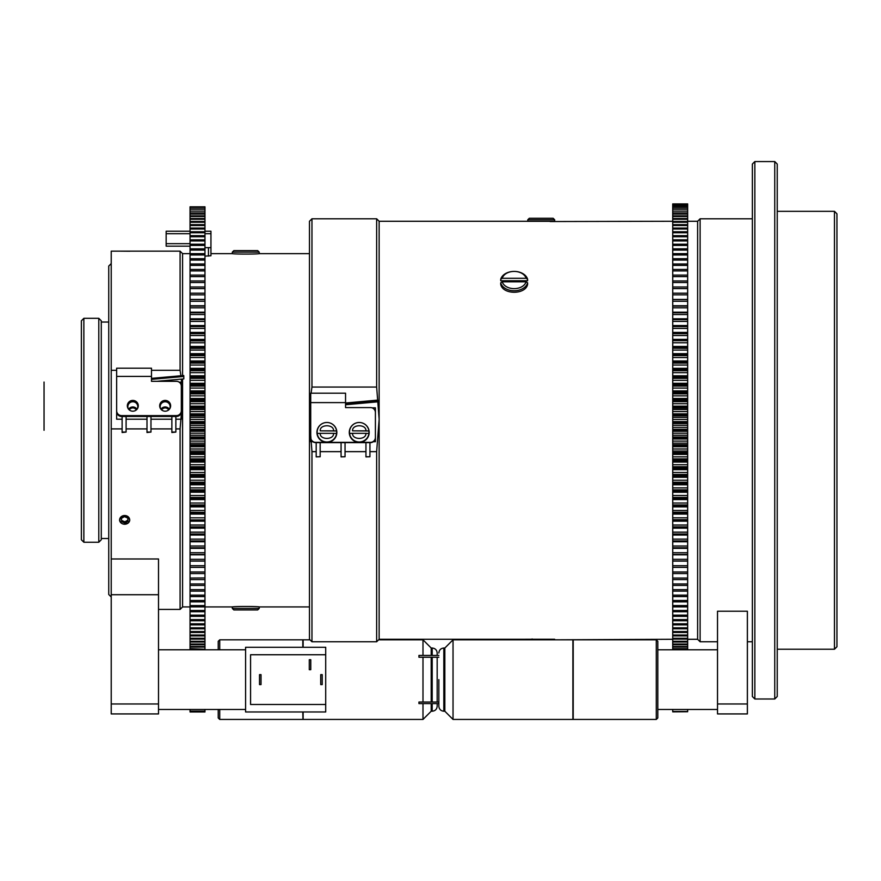 <?xml version="1.0" encoding="UTF-8"?>
<svg xmlns="http://www.w3.org/2000/svg" width="881" height="881" viewBox="0 0 881 881"><rect width="100%" height="100%" fill="white"/><g stroke="black" fill="none" stroke-linecap="round" stroke-linejoin="round"><path stroke-width="1.32" d="M687.665 258.728L672.732 258.728L672.732 260.071L687.665 260.071L687.665 253.673L672.732 253.673L672.732 254.961L687.665 254.961M687.665 260.071L687.665 263.992L672.732 263.992L672.732 260.071M672.732 258.728L672.732 254.961M672.732 263.992L672.732 265.39L687.665 265.39L687.665 263.992M672.732 270.445L672.732 265.39M687.665 265.39L687.665 270.445M672.732 253.673L672.732 250.072L687.665 250.072L687.665 253.673M687.665 250.072L687.665 248.838L672.732 248.838L672.732 250.072M687.665 269.454L672.732 269.454L672.732 270.908L687.665 270.908L687.665 269.454M672.732 275.885L672.732 270.908M687.665 270.908L687.665 275.885M672.732 248.838L672.732 245.403L687.665 245.403L687.665 248.838M687.665 245.403L687.665 244.224L672.732 244.224L672.732 245.403M687.665 275.114L672.732 275.114L672.732 276.612L687.665 276.612L687.665 275.114M672.732 281.513L672.732 276.612M687.665 276.612L687.665 281.513M672.732 244.224L672.732 240.954L687.665 240.954L687.665 244.224M687.665 240.954L687.665 239.83L672.732 239.83L672.732 240.954M687.665 280.962L672.732 280.962L672.732 282.515L687.665 282.515L687.665 280.962M672.732 287.316L672.732 282.515M687.665 282.515L687.665 287.316M672.732 239.83L672.732 236.736L687.665 236.736L687.665 239.83M687.665 236.736L687.665 235.679L672.732 235.679L672.732 236.736M687.665 286.997L672.732 286.997L672.732 288.583L687.665 288.583L687.665 286.997M672.732 293.296L672.732 288.583M687.665 288.583L687.665 293.296M672.732 235.679L672.732 232.749L687.665 232.749L687.665 235.679M687.665 232.749L687.665 231.758L672.732 231.758L672.732 232.749M687.665 294.838L687.665 299.573L672.732 299.573L672.732 294.838L687.665 294.838L687.665 293.208L672.732 293.208L672.732 294.926M672.732 231.758L672.732 229.005L687.665 229.005L687.665 231.758M687.665 229.005L687.665 228.08L672.732 228.08L672.732 229.005M672.732 299.573L672.732 301.247L687.665 301.247L687.665 299.573M687.665 301.247L687.665 306.103L672.732 306.103L672.732 301.247M672.732 228.08L672.732 225.514L687.665 225.514L687.665 228.08M687.665 225.514L687.665 224.644L672.732 224.644L672.732 225.514M672.732 306.103L672.732 307.821L687.665 307.821L687.665 306.103M687.665 307.821L687.665 312.788L672.732 312.788L672.732 307.821M672.732 224.644L672.732 222.265L687.665 222.265L687.665 224.644M687.665 222.265L687.665 221.461L672.732 221.461L672.732 222.265M672.732 312.788L672.732 314.539L687.665 314.539L687.665 312.788M687.665 314.539L687.665 319.616L672.732 319.616L672.732 314.539M672.732 221.461L672.732 219.27L687.665 219.27L687.665 221.461M687.665 219.27L687.665 218.532L672.732 218.532L672.732 219.27M672.732 319.616L672.732 321.411L687.665 321.411L687.665 319.616M687.665 321.411L687.665 326.576L672.732 326.576L672.732 321.411M672.732 218.532L672.732 216.528L687.665 216.528L687.665 218.532L687.665 216.869M687.665 216.649L687.665 215.867L672.732 215.867L672.732 216.528M672.732 326.576L672.732 328.404L687.665 328.404L687.665 326.576M687.665 328.404L687.665 333.492L672.732 333.492L672.732 328.404M190.043 711.826L190.043 711.088L204.965 711.088L204.965 711.969L190.043 711.958L204.965 711.969M672.732 215.867L672.732 214.061L687.665 214.061L687.665 215.867M672.732 333.492L672.732 335.518L687.665 335.518L687.665 333.492M687.665 214.061L687.665 213.455L672.732 213.455L672.732 214.061M687.665 333.668L672.732 333.668M687.665 335.518L687.665 340.473L672.732 340.473L672.732 335.518M672.732 213.455L672.732 211.847L687.665 211.847L687.665 213.455M672.732 340.473L687.665 340.473M687.665 211.847L672.732 211.847M687.665 340.661L672.732 340.661M672.732 340.87L672.732 342.753L687.665 342.753L687.665 340.87M687.665 342.753L687.665 347.555L672.732 347.555L672.732 342.753M672.732 211.319L672.732 209.898L687.665 209.898L687.665 211.319M672.732 347.555L687.665 347.555M687.665 209.898L672.732 209.898M687.665 347.753L672.732 347.753M687.665 348.336L672.732 348.182L672.732 350.098L687.665 350.098L687.665 348.336M687.665 350.098L687.665 354.746L672.732 354.746L672.732 350.098M672.732 209.436L672.732 208.224L687.665 208.224L687.665 209.436M672.732 354.746L687.665 354.746M687.665 208.224L672.732 208.224M687.665 354.944L687.665 355.594L672.732 355.594L672.732 354.944M687.665 355.528L672.732 355.528L672.732 357.532L687.665 357.532L687.665 355.594M687.665 357.532L687.665 362.025L672.732 362.025L672.732 357.532M672.732 207.828L672.732 206.815L687.665 206.815L687.665 207.828M672.732 362.025L687.665 362.025M687.665 206.815L672.732 206.815M687.665 362.223L687.665 363.104L672.732 363.104L672.732 362.223M672.732 363.104L672.732 365.064L687.665 365.064L687.665 363.104M687.665 365.064L687.665 369.381L672.732 369.381L672.732 365.064M672.732 206.495L672.732 205.68L687.665 205.68L687.665 206.495M672.732 369.381L687.665 369.381M687.665 205.68L672.732 205.68M687.665 369.58L687.665 370.692L672.732 370.692L672.732 369.58M672.732 370.692L672.732 372.663L687.665 372.663L687.665 370.692M687.665 372.663L687.665 376.815L672.732 376.815L672.732 372.663M672.732 205.427L672.732 204.81L687.665 204.81L687.665 205.427M672.732 376.815L687.665 376.815M687.665 204.81L672.732 204.81M687.665 377.024L687.665 378.345L672.732 378.345L672.732 377.024M672.732 378.345L672.732 380.35L687.665 380.35L687.665 378.345M687.665 380.35L687.665 384.314L672.732 384.314L672.732 380.35M672.732 204.634L687.665 204.634M672.732 384.314L687.665 384.314M687.665 204.227L672.732 204.227M687.665 384.523L687.665 386.076L672.732 386.076L672.732 384.523M672.732 386.076L672.732 388.08L687.665 388.08L687.665 386.076M687.665 388.08L687.665 391.88L672.732 391.88L672.732 388.08M672.732 204.117L687.665 204.117M672.732 391.88L687.665 391.88M687.665 203.918L672.732 203.918M687.665 392.078L687.665 393.851L672.732 393.851L672.732 392.078M672.732 393.851L672.732 395.866L687.665 395.866L687.665 393.851M687.665 395.866L687.665 399.478L672.732 399.478L672.732 395.866M672.732 399.478L687.665 399.478M687.665 399.688L687.665 401.67L672.732 401.67L672.732 399.688M672.732 401.67L672.732 403.707L687.665 403.707L687.665 401.67M687.665 403.707L687.665 407.121L672.732 407.121L672.732 403.707M672.732 407.121L687.665 407.121M687.665 407.33L687.665 409.533L672.732 409.533L672.732 407.33M672.732 409.533L672.732 411.57L687.665 411.57L687.665 409.533M687.665 411.57L687.665 414.786L672.732 414.786L672.732 411.57M204.965 711.088L190.043 711.088M672.732 414.786L687.665 414.786M204.965 709.48L204.965 710.626M190.043 710.626L190.043 709.48M687.665 414.995L687.665 417.407L672.732 417.407L672.732 414.995M672.732 417.407L672.732 419.455L687.665 419.455L687.665 417.407M687.665 419.455L687.665 422.473L672.732 422.473L672.732 419.455M672.732 422.473L687.665 422.473M687.665 422.693L687.665 425.303L672.732 425.303L672.732 422.693M672.732 425.303L672.732 427.351L687.665 427.351L687.665 425.303M687.665 427.351L687.665 430.17L672.732 430.17L672.732 427.351M672.732 430.17L687.665 430.17M687.665 430.391L687.665 433.21L672.732 433.21L672.732 430.391M672.732 433.21L672.732 435.258L687.665 435.258L687.665 433.21M687.665 435.258L687.665 437.868L672.732 437.868L672.732 435.258M672.732 437.868L687.665 437.868M687.665 438.088L687.665 441.106L672.732 441.106L672.732 438.088M672.732 441.106L672.732 443.154L687.665 443.154L687.665 441.106M687.665 443.154L687.665 445.566L672.732 445.566L672.732 443.154M672.732 445.566L687.665 445.566M687.665 445.775L687.665 448.991L672.732 448.991L672.732 445.775M672.732 448.991L672.732 451.028L687.665 451.028L687.665 448.991M687.665 451.028L687.665 453.23L672.732 453.23L672.732 451.028M672.732 453.23L687.665 453.23M687.665 453.44L687.665 456.854L672.732 456.854L672.732 453.44M672.732 456.854L672.732 458.891L687.665 458.891L687.665 456.854M687.665 458.891L687.665 460.873L672.732 460.873L672.732 458.891M672.732 460.873L687.665 460.873M687.665 461.082L687.665 464.694L672.732 464.694L672.732 461.082M672.732 464.694L672.732 466.71L687.665 466.71L687.665 464.694M687.665 466.71L687.665 468.483L672.732 468.483L672.732 466.71M672.732 468.483L687.665 468.483M687.665 468.681L687.665 472.48L672.732 472.48L672.732 468.681M672.732 472.48L672.732 474.485L687.665 474.485L687.665 472.48M687.665 474.485L687.665 476.037L672.732 476.037L672.732 474.485M672.732 476.037L687.665 476.037M687.665 476.247L687.665 480.211L672.732 480.211L672.732 476.247M672.732 480.211L672.732 482.215L687.665 482.215L687.665 480.211M687.665 482.215L687.665 483.537L672.732 483.537L672.732 482.215M672.732 483.537L687.665 483.537M687.665 483.746L687.665 487.898L672.732 487.898L672.732 483.746M672.732 487.898L672.732 489.869L687.665 489.869L687.665 487.898M687.665 489.869L687.665 490.981L672.732 490.981L672.732 489.869M672.732 490.981L687.665 490.981M190.043 649.771L204.965 649.771M204.965 649.242L190.043 648.625M687.665 491.18L687.665 495.496L672.732 495.496L672.732 491.18M672.732 495.496L672.732 497.457L687.665 497.457L687.665 495.496M687.665 497.457L687.665 498.338L672.732 498.338L672.732 497.457M672.732 498.338L687.665 498.338M687.665 498.536L687.665 503.029L672.732 503.029L672.732 498.536M672.732 503.029L672.732 504.967L687.665 504.967L687.665 503.029M687.665 505.033L687.665 505.617L672.732 505.617L672.732 505.033L687.665 505.033M672.732 505.617L687.665 505.617M687.665 505.815L687.665 510.462L672.732 510.462L672.732 505.815M672.732 510.462L672.732 512.379L687.665 512.379L687.665 510.462M190.043 647.106L204.965 647.106L204.965 646.5L190.043 646.5L190.043 649.242M672.732 512.224L687.665 512.224L687.665 512.808L672.732 512.808L672.732 512.224M204.965 647.106L204.965 648.713M672.732 512.808L687.665 512.808M687.665 513.006L687.665 517.808L672.732 517.808L672.732 513.006M672.732 517.808L672.732 519.691L687.665 519.691L687.665 517.808M190.043 646.5L190.043 644.694L204.965 644.694L204.965 644.033L190.043 644.033L190.043 642.029L204.965 642.029L204.965 643.912M204.965 644.694L204.965 646.5M687.665 519.691L672.732 519.691M672.732 519.9L687.665 519.9M687.665 520.087L687.665 525.043L672.732 525.043L672.732 520.087M672.732 525.043L672.732 526.893L687.665 526.893L687.665 525.043M190.043 644.033L190.043 644.694M204.965 641.291L190.043 641.291L190.043 639.099L204.965 639.099L204.965 644.033M672.732 526.893L687.665 526.893M687.665 527.069L687.665 532.157L672.732 532.157L672.732 527.069M672.732 532.157L672.732 533.985L687.665 533.985L687.665 532.157M190.043 641.291L190.043 642.029M687.665 533.985L687.665 539.15L672.732 539.15L672.732 533.985M672.732 539.15L672.732 540.945L687.665 540.945L687.665 539.15M204.965 639.099L204.965 638.296L190.043 638.296L190.043 639.099M190.043 638.296L190.043 635.917L204.965 635.917L204.965 638.296M687.665 540.945L687.665 546.022L672.732 546.022L672.732 540.945M672.732 546.022L672.732 547.773L687.665 547.773L687.665 546.022M204.965 635.917L204.965 635.047L190.043 635.047L190.043 635.917M190.043 635.047L190.043 632.481L204.965 632.481L204.965 635.047M687.665 547.773L687.665 552.739L672.732 552.739L672.732 547.773M672.732 552.739L672.732 554.457L687.665 554.457L687.665 552.739M204.965 632.481L204.965 631.556L190.043 631.556L190.043 632.481M190.043 631.556L190.043 628.803L204.965 628.803L204.965 631.556M687.665 554.457L687.665 559.314L672.732 559.314L672.732 554.457M672.732 559.314L672.732 560.988L687.665 560.988L687.665 559.314M204.965 628.803L204.965 627.812L190.043 627.812L190.043 628.803M190.043 627.812L190.043 624.882L204.965 624.882L204.965 627.812M687.665 560.988L687.665 565.723L672.732 565.723L672.732 560.988M672.732 565.723L672.732 567.353L687.665 567.353L687.665 565.723M204.965 624.882L204.965 623.825L190.043 623.825L190.043 624.882M190.043 623.825L190.043 620.731L204.965 620.731L204.965 623.825M687.665 567.265L687.665 571.978L672.732 571.978L672.732 567.265M672.732 571.978L672.732 573.564L687.665 573.564L687.665 571.978M204.965 620.731L204.965 619.607L190.043 619.607L190.043 620.731M190.043 619.607L190.043 616.337L204.965 616.337L204.965 619.607M687.665 573.245L687.665 578.046L672.732 578.046L672.732 573.245M672.732 578.046L672.732 579.599L687.665 579.599L687.665 578.046M204.965 616.337L204.965 615.158L190.043 615.158L190.043 616.337M190.043 615.158L190.043 611.722L204.965 611.722L204.965 615.158M687.665 579.048L687.665 583.949L672.732 583.949L672.732 579.048M672.732 583.949L672.732 585.447L687.665 585.447L687.665 583.949M204.965 611.722L204.965 610.489L190.043 610.489L190.043 611.722M190.043 610.489L190.043 606.888L204.965 606.888L204.965 610.489M687.665 584.676L687.665 589.653L672.732 589.653L672.732 584.676M672.732 589.653L672.732 591.107L687.665 591.107L687.665 589.653M204.965 606.888L204.965 605.599L190.043 605.599L190.043 606.888M190.043 605.599L190.043 601.833L204.965 601.833L204.965 605.599M687.665 590.116L687.665 595.171L672.732 595.171L672.732 590.116M672.732 595.171L672.732 596.569L687.665 596.569L687.665 595.171M204.965 601.833L204.965 600.49L190.043 600.49L190.043 601.833M190.043 600.49L190.043 596.569L204.965 596.569L204.965 600.49M687.665 596.569L687.665 600.49L672.732 600.49L672.732 596.569M672.732 600.39L672.732 601.833L687.665 601.833L687.665 600.39M204.965 596.569L204.965 595.171L190.043 595.171L190.043 596.569M204.965 590.116L204.965 595.171M190.043 595.171L190.043 590.116M687.665 601.833L687.665 605.599L672.732 605.599L672.732 601.833M190.043 591.107L204.965 591.107L204.965 589.653L190.043 589.653L190.043 591.107M672.732 605.599L672.732 606.888L687.665 606.888L687.665 605.599M204.965 584.676L204.965 589.653M190.043 589.653L190.043 584.676M687.665 606.888L687.665 610.489L672.732 610.489L672.732 606.888M190.043 585.447L204.965 585.447L204.965 583.949L190.043 583.949L190.043 585.447M672.732 610.379L672.732 611.722L687.665 611.722L687.665 610.269M204.965 579.048L204.965 583.949M190.043 583.949L190.043 579.048M204.965 577.947L190.043 578.046L190.043 579.599L204.965 579.599L204.965 573.245M687.665 611.722L687.665 615.158L672.732 615.158L672.732 611.722M672.732 615.158L672.732 616.337L687.665 616.337L687.665 615.158M190.043 578.046L190.043 573.245M687.665 616.337L687.665 619.607L672.732 619.607L672.732 616.337M190.043 573.564L204.965 573.564L204.965 571.978L190.043 571.978L190.043 573.564M672.732 619.607L672.732 620.731L687.665 620.731L687.665 619.607M204.965 567.265L204.965 571.978M190.043 571.978L190.043 567.265M687.665 620.731L687.665 623.825L672.732 623.825L672.732 620.731M190.043 567.353L204.965 567.353L204.965 565.723L190.043 565.723L190.043 567.353M672.732 623.825L672.732 624.882L687.665 624.882L687.665 623.825M190.043 565.723L190.043 560.988L204.965 560.988L204.965 565.723M687.665 624.882L687.665 627.812L672.732 627.812L672.732 624.882M672.732 627.812L672.732 628.803L687.665 628.803L687.665 627.812M204.965 560.988L204.965 559.314L190.043 559.314L190.043 560.988M190.043 559.314L190.043 554.457L204.965 554.457L204.965 559.314M687.665 628.803L687.665 631.556L672.732 631.556L672.732 628.803M672.732 631.556L672.732 632.481L687.665 632.481L687.665 631.556M204.965 554.457L204.965 552.739L190.043 552.739L190.043 554.457M190.043 552.739L190.043 547.773L204.965 547.773L204.965 552.739M687.665 632.481L687.665 635.047L672.732 635.047L672.732 632.481M672.732 635.047L672.732 635.917L687.665 635.917L687.665 635.047M204.965 547.773L204.965 546.022L190.043 546.022L190.043 547.773M190.043 546.022L190.043 540.945L204.965 540.945L204.965 546.022M687.665 635.917L687.665 638.296L672.732 638.296L672.732 635.917M672.732 638.296L672.732 639.099L687.665 639.099L687.665 638.296M204.965 540.945L204.965 539.15L190.043 539.15L190.043 540.945M190.043 539.15L190.043 533.985L204.965 533.985L204.965 539.15M687.665 639.099L687.665 641.291L672.732 641.291L672.732 639.099M672.732 641.291L672.732 642.029L687.665 642.029L687.665 641.291M204.965 533.985L204.965 532.157L190.043 532.157L190.043 533.985M190.043 532.157L190.043 527.069L204.965 527.069L204.965 532.157M204.965 527.069L204.965 525.043L190.043 525.043L190.043 527.069M687.665 642.029L687.665 644.033L672.732 644.033L672.732 642.029M190.043 526.893L204.965 526.893M672.732 643.692L672.732 644.694L687.665 644.694L687.665 643.912M190.043 525.043L190.043 520.087L204.965 520.087L204.965 525.043M204.965 520.087L190.043 520.087M190.043 519.9L204.965 519.9M687.665 644.694L687.665 646.5L672.732 646.5L672.732 644.694M672.732 646.5L672.732 647.106L687.665 647.106L687.665 646.5M204.965 519.691L204.965 517.808L190.043 517.808L190.043 519.691M190.043 517.808L190.043 513.006L204.965 513.006L204.965 517.808M204.965 513.006L190.043 513.006M190.043 512.808L204.965 512.808M687.665 647.106L687.665 648.713L672.732 648.713L672.732 647.106M190.043 512.224L204.965 512.379L204.965 510.462L190.043 510.462L190.043 512.224M687.665 649.771L687.665 648.713M672.732 648.713L672.732 649.771M190.043 510.462L190.043 505.815L204.965 505.815L204.965 510.462M204.965 505.815L190.043 505.815M190.043 505.617L190.043 505.033L204.965 505.033L204.965 505.617M190.043 505L204.965 504.967L204.965 503.029L190.043 503.029L190.043 504.967M190.043 503.029L190.043 498.536L204.965 498.536L204.965 503.029M204.965 498.536L190.043 498.536M190.043 498.338L190.043 497.457L204.965 497.457L204.965 498.338M687.665 649.198L672.732 649.198M204.965 497.457L204.965 495.496L190.043 495.496L190.043 497.457M190.043 495.496L190.043 491.18L204.965 491.18L204.965 495.496M204.965 491.18L190.043 491.18M190.043 490.981L190.043 489.869L204.965 489.869L204.965 490.981M204.965 489.869L204.965 487.898L190.043 487.898L190.043 489.869M190.043 487.898L190.043 483.746L204.965 483.746L204.965 487.898M204.965 483.746L190.043 483.746M190.043 483.537L190.043 482.215L204.965 482.215L204.965 483.537M204.965 482.215L204.965 480.211L190.043 480.211L190.043 482.215M190.043 480.211L190.043 476.247L204.965 476.247L204.965 480.211M204.965 476.247L190.043 476.247M190.043 476.037L190.043 474.485L204.965 474.485L204.965 476.037M204.965 474.485L204.965 472.48L190.043 472.48L190.043 474.485M190.043 472.48L190.043 468.681L204.965 468.681L204.965 472.48M204.965 468.681L190.043 468.681M190.043 468.483L190.043 466.71L204.965 466.71L204.965 468.483M204.965 466.71L204.965 464.694L190.043 464.694L190.043 466.71M190.043 464.694L190.043 461.082L204.965 461.082L204.965 464.694M204.965 461.082L190.043 461.082M190.043 460.873L190.043 458.891L204.965 458.891L204.965 460.873M204.965 458.891L204.965 456.854L190.043 456.854L190.043 458.891M190.043 456.854L190.043 453.44L204.965 453.44L204.965 456.854M204.965 453.44L190.043 453.44M190.043 453.23L190.043 451.028L204.965 451.028L204.965 453.23M204.965 451.028L204.965 448.991L190.043 448.991L190.043 451.028M190.043 448.991L190.043 445.775L204.965 445.775L204.965 448.991M204.965 445.775L190.043 445.775M190.043 445.566L190.043 443.154L204.965 443.154L204.965 445.566M204.965 443.154L204.965 441.106L190.043 441.106L190.043 443.154M190.043 441.106L190.043 438.088L204.965 438.088L204.965 441.106M204.965 438.088L190.043 438.088M190.043 437.868L190.043 435.258L204.965 435.258L204.965 437.868M204.965 435.258L204.965 433.21L190.043 433.21L190.043 435.258M190.043 433.21L190.043 430.391L204.965 430.391L204.965 433.21M204.965 430.391L190.043 430.391M190.043 430.17L190.043 427.351L204.965 427.351L204.965 430.17M204.965 427.351L204.965 425.303L190.043 425.303L190.043 427.351M190.043 425.303L190.043 422.693L204.965 422.693L204.965 425.303M672.732 709.48L687.665 709.48M204.965 422.693L190.043 422.693M190.043 422.473L190.043 419.455L204.965 419.455L204.965 422.473M204.965 419.455L204.965 417.407L190.043 417.407L190.043 419.455M190.043 417.407L190.043 414.995L204.965 414.995L204.965 417.407M687.665 709.601L687.665 711.463L672.732 711.463L672.732 709.601M672.732 711.463L687.665 711.463M204.965 414.995L190.043 414.995M190.043 414.786L190.043 411.57L204.965 411.57L204.965 414.786M204.965 411.57L204.965 409.533L190.043 409.533L190.043 411.57M190.043 409.533L190.043 407.33L204.965 407.33L204.965 409.533M687.665 711.727L672.732 711.848M204.965 407.33L190.043 407.33M190.043 407.121L190.043 403.707L204.965 403.707L204.965 407.121M204.965 403.707L204.965 401.67L190.043 401.67L190.043 403.707M190.043 401.67L190.043 399.688L204.965 399.688L204.965 401.67M204.965 399.688L190.043 399.688M190.043 399.478L190.043 395.866L204.965 395.866L204.965 399.478M204.965 395.866L204.965 393.851L190.043 393.851L190.043 395.866M190.043 393.851L190.043 392.078L204.965 392.078L204.965 393.851M204.965 392.078L190.043 392.078M190.043 391.88L190.043 388.08L204.965 388.08L204.965 391.88M204.965 388.08L204.965 386.076L190.043 386.076L190.043 388.08M190.043 386.076L190.043 384.523L204.965 384.523L204.965 386.076M204.965 384.523L190.043 384.523M190.043 384.314L190.043 380.35L204.965 380.35L204.965 384.314M204.965 380.35L204.965 378.345L190.043 378.345L190.043 380.35M190.043 378.345L190.043 377.024L204.965 377.024L204.965 378.345M204.965 377.024L190.043 377.024M190.043 376.815L190.043 372.663L204.965 372.663L204.965 376.815M204.965 372.663L204.965 370.692L190.043 370.692L190.043 372.663M190.043 370.692L190.043 369.58L204.965 369.58L204.965 370.692M204.965 369.58L190.043 369.58M190.043 369.381L190.043 365.064L204.965 365.064L204.965 369.381M204.965 365.064L204.965 363.104L190.043 363.104L190.043 365.064M190.043 363.104L190.043 362.223L204.965 362.223L204.965 363.104M204.965 362.223L190.043 362.223M190.043 362.025L190.043 357.532L204.965 357.532L204.965 362.025M204.965 357.532L204.965 355.594L190.043 355.594L190.043 357.532M190.043 355.594L190.043 354.944L204.965 354.944L204.965 355.594M204.965 354.944L190.043 354.944M190.043 354.746L190.043 350.098L204.965 350.098L204.965 354.746M204.965 350.098L204.965 348.182L190.043 348.182L190.043 350.098M204.965 348.336L190.043 348.336L190.043 347.753L204.965 347.753L204.965 348.336M204.965 347.753L190.043 347.753M190.043 347.555L190.043 342.753L204.965 342.753L204.965 347.555M204.965 342.753L204.965 340.87L190.043 340.87L190.043 342.753M190.043 340.87L204.965 340.87M204.965 340.661L190.043 340.661M190.043 340.473L190.043 335.518L204.965 335.518L204.965 340.473M204.965 335.518L204.965 333.668L190.043 333.668L190.043 335.518M204.965 333.668L190.043 333.668M190.043 333.492L190.043 328.404L204.965 328.404L204.965 333.492M204.965 328.404L204.965 326.576L190.043 326.576L190.043 328.404M190.043 326.576L190.043 321.411L204.965 321.411L204.965 326.576M204.965 321.411L204.965 319.616L190.043 319.616L190.043 321.411M190.043 319.616L190.043 314.539L204.965 314.539L204.965 319.616M204.965 314.539L204.965 312.788L190.043 312.788L190.043 314.539M190.043 312.788L190.043 307.821L204.965 307.821L204.965 312.788M204.965 307.821L204.965 306.103L190.043 306.103L190.043 307.821M190.043 306.103L190.043 301.247L204.965 301.247L204.965 306.103M204.965 301.247L204.965 299.573L190.043 299.573L190.043 301.247M190.043 299.573L190.043 294.838L204.965 294.838L204.965 299.573M204.965 294.838L204.965 293.208L190.043 293.208L190.043 294.838M190.043 293.296L190.043 288.583L204.965 288.583L204.965 293.296M204.965 288.583L204.965 286.997L190.043 286.997L190.043 288.583M190.043 287.316L190.043 282.515L204.965 282.515L204.965 287.316M204.965 282.515L204.965 280.962L190.043 280.962L190.043 282.515M190.043 281.513L190.043 276.612L204.965 276.612L204.965 281.513M204.965 276.612L204.965 275.114L190.043 275.114L190.043 276.612M190.043 275.885L190.043 270.908L204.965 270.908L204.965 275.885M204.965 270.908L204.965 269.454L190.043 269.454L190.043 270.908M190.043 270.445L190.043 265.39L204.965 265.39L204.965 270.445M204.965 265.39L204.965 263.992L190.043 263.992L190.043 265.39M190.043 263.992L190.043 260.071L204.965 260.071L204.965 263.992M204.965 260.071L204.965 258.728L190.043 258.728L190.043 260.071M190.043 258.728L190.043 254.961L204.965 254.961L204.965 258.728M204.965 254.961L204.965 253.673L190.043 253.673L190.043 254.961M190.043 253.673L190.043 250.072L204.965 250.072L204.965 253.673M204.965 250.072L204.965 248.838L190.043 248.838L190.043 250.072M190.043 248.838L190.043 245.403L204.965 245.403L204.965 248.838M204.965 245.403L204.965 244.224L190.043 244.224L190.043 245.403M190.043 244.224L190.043 240.954L204.965 240.954L204.965 244.224M204.965 240.954L204.965 239.83L190.043 239.83L190.043 240.954M190.043 239.83L190.043 236.736L204.965 236.736L204.965 239.83M204.965 236.736L204.965 235.679L190.043 235.679L190.043 236.736M190.043 235.679L190.043 232.749L204.965 232.749L204.965 235.679M204.965 232.749L204.965 231.758L190.043 231.758L190.043 232.749M190.043 231.758L190.043 229.005L204.965 229.005L204.965 231.758M204.965 229.005L204.965 228.08L190.043 228.08L190.043 229.005M190.043 228.08L190.043 225.514L204.965 225.514L204.965 228.08M204.965 225.514L204.965 224.644L190.043 224.644L190.043 225.514M190.043 224.644L190.043 222.265L204.965 222.265L204.965 224.644M204.965 222.265L204.965 221.461L190.043 221.461L190.043 222.265M190.043 221.461L190.043 219.27L204.965 219.27L204.965 221.461M204.965 219.27L204.965 218.532L190.043 218.532L190.043 219.27M190.043 218.532L190.043 216.528L204.965 216.528L204.965 218.532M204.965 216.528L204.965 215.867L190.043 215.867L190.043 216.528M190.043 215.867L190.043 214.061L204.965 214.061L204.965 215.867M204.965 214.061L204.965 213.455L190.043 213.455L190.043 214.061M190.043 213.455L190.043 211.847L204.965 211.847L204.965 213.455M204.965 211.847L190.043 211.847M190.043 211.319L190.043 209.898L204.965 209.898L204.965 211.319M204.965 209.898L190.043 209.898M431.205 703.6L431.205 711.22L432.197 711.22C435.214 710.923 436.877 709.271 437.174 706.254L437.174 703.6M437.174 702.025L437.174 657.237M437.174 655.42L437.174 653.008C436.877 649.991 435.214 648.328 432.197 648.031L431.205 648.031L422.99 639.815L378.599 639.815M431.205 702.025L431.205 657.237M431.205 655.42L431.205 648.031M83.86 318.316L81.371 320.805L81.371 539.756L83.86 542.244L98.793 542.244L98.793 318.316L83.86 318.316L83.86 542.244M190.043 209.436L190.043 208.224L204.965 208.224L204.965 209.436M431.205 711.22L422.99 719.436L422.99 703.6M422.99 702.025L422.99 657.237M422.99 655.42L422.99 639.815M438.848 703.6L418.949 703.6L418.949 702.025L438.848 702.025M438.848 657.237L418.949 657.237L418.949 655.42L438.848 655.42M204.965 208.224L190.043 208.224M322.226 684.603L322.226 674.648L320.728 674.648L320.728 684.603L322.226 684.603L320.728 684.603M259.521 684.603L261.018 684.603L261.018 674.648L259.521 674.648L259.521 684.603M310.773 669.67L310.773 659.726L309.286 659.726L309.286 669.67L310.773 669.67M422.99 719.436L303.13 719.436L303.13 711.969M303.13 647.282L303.13 639.815L310.002 639.815M136.302 409.962A3.976 3.92 0 0 0 129.331 409.962M168.645 409.962A3.976 3.92 0 0 0 161.675 409.962M302.943 647.282L303.13 639.815M303.13 719.436L302.943 711.969M137.029 409.247A4.978 4.901 0 0 0 128.604 409.247M169.372 409.247A4.978 4.901 0 0 0 160.948 409.247M98.793 542.244L101.282 539.756L101.282 320.805L98.793 318.316M438.848 679.625L438.848 706.254L438.848 679.625M325.706 654.748L250.567 654.748L250.567 704.503L325.706 704.503L325.706 647.282L245.59 647.282L245.59 711.969L325.706 711.969L325.706 704.503M302.943 719.182L302.811 711.969M302.811 647.282L302.811 639.815L219.732 639.815L219.732 649.771M121.413 518.347L121.534 520.374L124.871 521.816L127.998 520.065M151.477 379.37L183.821 376.473L183.821 378.896L156.873 381.308M183.821 376.473L183.733 375.504L151.477 378.378M137.106 409.158A4.978 4.901 0 0 0 132.811 401.769A4.978 4.901 0 0 0 128.527 409.158M169.449 409.158A4.978 4.901 0 0 0 165.154 401.769A4.978 4.901 0 0 0 160.871 409.158M302.811 719.436L219.732 719.436L219.732 709.48M124.871 521.816L124.871 523.083L127.998 521.31L127.789 518.083L124.463 516.618L121.336 518.391L121.534 520.374M121.534 521.618L124.871 523.083M138.273 406.24A5.473 5.396 0 0 0 127.36 406.24M170.617 406.24A5.473 5.396 0 0 0 159.703 406.24M171.872 432.075L175.859 432.075L171.872 432.516L171.872 416.471M146.995 432.075L150.97 432.075L146.995 432.516L146.995 416.471M122.118 432.075L126.093 432.075L122.118 432.516L122.118 416.471M438.848 706.254C439.156 709.271 440.808 710.923 443.826 711.22L443.826 648.031L444.828 648.031L444.828 711.22L453.032 719.436L572.892 719.436L572.892 639.815L453.032 639.815L453.032 719.436M219.732 719.436L218.224 717.949L218.224 709.48M218.224 649.771L218.224 641.313L219.732 639.815M124.662 515.517A5.011 4.339 -0 0 1 129 522.026A5.011 4.339 -0 0 1 120.323 522.026A5.011 4.339 -0 0 1 124.662 515.517M129.76 251.228L119.651 251.14M132.811 411.196A5.473 5.396 0 0 0 138.284 405.811A5.473 5.396 0 0 0 132.811 400.415A5.473 5.396 0 0 0 127.338 405.811A5.473 5.396 0 0 0 132.811 411.196M165.154 411.196A5.473 5.396 0 0 0 170.628 405.811A5.473 5.396 0 0 0 165.154 400.415A5.473 5.396 0 0 0 159.681 405.811A5.473 5.396 0 0 0 165.154 411.196M151.477 376.407L151.477 368.181L116.644 368.181L116.644 376.407L151.477 376.407L151.477 381.308L176.354 381.308A4.978 4.901 180 0 1 181.332 386.208L181.332 414.026L180.66 414.026A4.978 4.901 0 0 0 181.332 411.57M175.859 432.075L175.859 416.471M117.305 414.026L116.644 414.026L116.644 411.57A4.978 4.901 0 0 0 121.611 416.471L176.354 416.471A4.978 4.901 0 0 0 180.66 414.026M181.332 410.711A4.978 4.901 180 0 1 176.354 415.612L121.611 415.612A4.978 4.901 180 0 1 116.644 410.711L116.644 376.407M150.97 432.075L150.97 416.471M126.093 432.075L126.093 416.471M111.226 263.573L108.737 266.062L108.737 594.499L111.226 596.988M836.95 646.742L836.95 213.819L834.461 211.33L834.461 649.231L836.95 646.742M190.043 207.828L190.043 206.815L204.965 206.815L204.965 207.828M124.662 524.239C121.567 523.986 119.86 522.521 119.563 519.856A5.099 4.416 180 0 0 124.662 524.228A5.099 4.416 180 0 0 129.76 519.834C129.463 522.521 127.767 523.986 124.662 524.239L128.285 522.951M158.503 709.48L245.59 709.48M158.503 649.771L245.59 649.771M179.173 382.167L181.332 382.167L181.332 387.067M116.644 411.57L116.644 410.711M158.503 703.974L158.503 558.972L111.226 558.972L111.226 713.929L158.503 713.929L158.503 703.974L111.226 703.974M204.965 206.815L190.043 206.815M119.563 519.878L121.071 522.973M119.563 519.856C122.966 514.119 126.368 514.119 129.76 519.856M182.576 375.603L182.576 253.629L180.087 251.14L111.226 251.14L111.226 370.306L116.644 370.306M175.859 419.202L181.332 419.202L181.332 387.354M116.644 387.354L116.644 419.202L122.118 419.202M126.093 419.202L146.995 419.202M150.97 419.202L171.872 419.202M122.118 428.904L111.226 428.904L111.226 558.972M111.226 428.904L111.226 370.306M572.892 639.815L572.892 719.436M181.354 379.116L182.576 399.6L180.087 428.904L180.087 609.421L158.503 609.421M180.087 428.904L175.859 428.904M171.872 428.904L150.97 428.904M146.995 428.904L126.093 428.904M151.477 370.306L180.087 370.306L180.924 375.758M180.087 251.14L180.087 370.306M573.212 679.625L573.212 719.436L656.29 719.436L656.29 639.815L573.212 639.815L573.212 679.625M182.576 379.006L182.576 606.932L180.087 609.421M777.24 696.508L777.24 164.053L774.751 161.564L774.751 698.996L777.24 696.508M333.547 430.842L320.221 430.842C319.616 424.069 334.152 424.069 333.547 430.842L336.531 430.974A9.724 9.713 180 0 1 336.531 433.463L333.547 433.331C334.152 440.104 319.616 440.104 320.221 433.331L333.547 433.331M336.531 430.974L320.221 430.842M320.221 433.331L317.237 433.463A9.724 9.713 180 0 1 317.237 430.974M365.901 430.842L352.565 430.842C351.96 424.069 366.496 424.069 365.901 430.842L368.875 430.974A9.724 9.713 180 0 1 368.875 433.463L365.901 433.331C366.496 440.104 351.96 440.104 352.565 433.331L365.901 433.331M368.875 430.974L352.565 430.842M352.565 433.331L349.592 433.463A9.724 9.713 180 0 1 349.592 430.974M166.157 246.162L190.043 246.162L166.157 246.162L166.157 233.718L190.043 233.718M754.841 161.564L752.352 164.053L752.352 696.508L754.841 698.996L754.841 161.564L774.751 161.564M656.29 639.815L657.81 641.313L657.81 717.949L656.29 719.436M204.965 256.107L210.944 255.754L210.944 231.229L204.965 231.229L210.944 231.229M166.157 231.229L190.043 231.229L166.157 231.229L166.157 233.718M717.519 703.974L717.519 713.929L747.374 713.929L747.374 703.974L717.519 703.974L717.519 611.227L747.374 611.227L747.374 703.974M657.81 649.771L717.519 649.771M657.81 709.48L717.519 709.48M345.55 404.016L377.894 401.086L377.894 401.813L345.55 404.742M377.894 401.086L377.806 400.095L345.55 403.013M210.944 255.754L210.944 247.649L204.965 247.649M232.309 252.131L233.828 250.633L232.309 252.131L232.309 253.64C234.148 254.235 257.395 254.235 259.223 253.64L259.223 252.131L257.704 250.633L259.223 252.131L232.309 252.131M257.704 250.633L233.828 250.633M259.223 608.43L257.704 609.927L259.223 608.43L259.223 606.921C257.373 606.326 234.137 606.326 232.309 606.921L232.309 608.43L233.828 609.927L232.309 608.43L259.223 608.43M233.828 609.927L257.704 609.927M365.945 456.765L369.932 456.765L365.945 456.887L365.945 442.625M341.068 456.765L345.044 456.765L341.068 456.887L341.068 442.625M316.191 456.765L320.166 456.765L316.191 456.887L316.191 442.625M687.665 639.287L697.62 639.287L700.109 641.775L700.109 218.785L752.352 218.785M326.884 422.484A9.955 9.944 0 0 0 316.929 432.428A9.955 9.944 0 0 0 326.884 442.361A9.955 9.944 0 0 0 336.839 432.428A9.955 9.944 0 0 0 326.884 422.484A9.757 9.746 180 0 1 336.652 432.241A9.757 9.746 180 0 1 326.884 441.987A9.757 9.746 180 0 1 317.127 432.241A9.757 9.746 180 0 1 326.884 422.484M359.228 422.484A9.955 9.944 0 0 0 349.283 432.428A9.955 9.944 0 0 0 359.228 442.361A9.955 9.944 0 0 0 369.183 432.428A9.955 9.944 0 0 0 359.228 422.484A9.757 9.746 180 0 1 368.996 432.241A9.757 9.746 180 0 1 359.228 441.987A9.757 9.746 180 0 1 349.471 432.241A9.757 9.746 180 0 1 359.228 422.484M345.55 402.606L345.55 393.179L310.718 393.179L310.718 402.606L345.55 402.606L345.55 407.584L370.427 407.584A4.978 4.967 180 0 1 375.405 412.55L375.405 440.137L374.733 440.137A4.978 4.967 -0 0 0 375.405 437.659M369.932 456.765L369.932 442.625M311.378 440.137L310.718 440.137L310.718 437.659A4.978 4.967 -0 0 0 315.684 442.625L370.427 442.625A4.978 4.967 -0 0 0 374.733 440.137M375.405 437.394A4.978 4.967 180 0 1 370.427 442.361L315.684 442.361A4.978 4.967 180 0 1 310.718 437.394L310.718 402.606M345.044 456.765L345.044 442.625M320.166 456.765L320.166 442.625M697.62 639.287L697.62 221.274L700.109 218.785M372.013 407.837L375.405 407.837L375.405 412.55M311.103 393.179L311.962 387.045L311.962 218.785L309.473 221.274L309.473 639.287L311.962 641.775L376.65 641.775L376.65 451.645L369.932 451.645M373.313 441.7L375.405 441.7L375.405 440.137M310.718 409.401L310.718 441.7L312.799 441.7M316.191 451.645L311.962 451.645L311.962 641.775M311.962 451.645L309.473 419.345L310.718 396.538M311.962 387.045L376.65 387.045L379.138 419.345L376.65 451.645M311.962 218.785L376.65 218.785L376.65 387.045M502.225 278.275L526.1 278.275L527.62 279.332L527.62 280.742L500.705 280.742L500.705 279.332L502.225 278.275A12.191 8.623 180 0 1 514.163 271.414A12.191 8.623 180 0 1 526.1 278.275M500.705 279.332A13.689 9.68 180 0 1 514.163 271.414A13.689 9.68 180 0 1 527.62 279.332M526.1 281.788L502.225 281.788L500.705 282.845L500.705 284.266C502.544 294.926 525.781 294.904 527.62 284.266L527.62 282.845L526.1 281.788A12.191 8.623 180 0 1 514.163 288.649A12.191 8.623 180 0 1 502.225 281.788M527.62 282.845A13.689 9.68 180 0 1 514.163 290.763A13.689 9.68 180 0 1 500.705 282.845M527.774 219.787L529.294 218.29L527.774 219.787L527.774 221.296L554.678 221.296L554.678 219.787L553.158 218.29L554.678 219.787L527.774 219.787M553.158 218.29L529.294 218.29M365.945 451.645L345.044 451.645M341.068 451.645L320.166 451.645M376.65 218.785L379.138 221.274L379.138 639.287L376.65 641.775M550.107 221.538L672.732 221.274M532.344 639.022L527.774 639.815M554.678 639.815L672.732 639.287M379.138 639.287L554.678 639.265M44.05 430.28L44.05 382.046L44.05 430.28M672.732 299.441L687.665 299.441M672.732 305.74L687.665 305.74M672.732 312.204L687.665 312.204M672.732 318.801L687.665 318.801M672.732 325.541L687.665 325.541M672.732 332.401L687.665 332.401M672.732 339.383L687.665 339.383M672.732 346.475L687.665 346.475M672.732 353.677L687.665 353.677M672.732 360.968L687.665 360.968M672.732 362.873L687.665 362.873M672.732 368.335L687.665 368.335M672.732 370.273L687.665 370.273M672.732 375.791L687.665 375.791M672.732 377.74L687.665 377.74M672.732 383.301L687.665 383.301M672.732 385.272L687.665 385.272M672.732 390.878L687.665 390.878M672.732 392.849L687.665 392.849M672.732 398.498L687.665 398.498M672.732 400.492L687.665 400.492M672.732 406.163L687.665 406.163M672.732 408.156L687.665 408.156M672.732 413.85L687.665 413.85M672.732 415.854L687.665 415.854M672.732 421.559L687.665 421.559M672.732 423.563L687.665 423.563M672.732 429.278L687.665 429.278M672.732 431.283L687.665 431.283M672.732 436.998L687.665 436.998M672.732 439.002L687.665 439.002M672.732 444.707L687.665 444.707M672.732 446.711L687.665 446.711M672.732 452.405L687.665 452.405M672.732 454.398L687.665 454.398M672.732 460.069L687.665 460.069M672.732 462.062L687.665 462.062M672.732 467.712L687.665 467.712M672.732 469.683L687.665 469.683M672.732 475.288L687.665 475.288M672.732 477.26L687.665 477.26M672.732 482.821L687.665 482.821M672.732 484.77L687.665 484.77M672.732 490.288L687.665 490.288M672.732 492.226L687.665 492.226M672.732 497.688L687.665 497.688M672.732 499.593L687.665 499.593M672.732 506.883L687.665 506.883M672.732 514.086L687.665 514.086M672.732 521.178L687.665 521.178M672.732 528.16L687.665 528.16M672.732 535.02L687.665 535.02M672.732 541.76L687.665 541.76M672.732 548.356L687.665 548.356M672.732 554.821L687.665 554.821M672.732 561.12L687.665 561.12M204.965 561.12L190.043 561.12M204.965 554.821L190.043 554.821M204.965 548.356L190.043 548.356M204.965 541.76L190.043 541.76M204.965 535.02L190.043 535.02M204.965 528.16L190.043 528.16M204.965 521.178L190.043 521.178M204.965 514.086L190.043 514.086M204.965 506.883L190.043 506.883M204.965 499.593L190.043 499.593M204.965 497.688L190.043 497.688M204.965 492.226L190.043 492.226M204.965 490.288L190.043 490.288M204.965 484.77L190.043 484.77M204.965 482.821L190.043 482.821M204.965 477.26L190.043 477.26M204.965 475.288L190.043 475.288M204.965 469.683L190.043 469.683M204.965 467.712L190.043 467.712M204.965 462.062L190.043 462.062M204.965 460.069L190.043 460.069M204.965 454.398L190.043 454.398M204.965 452.405L190.043 452.405M204.965 446.711L190.043 446.711M204.965 444.707L190.043 444.707M204.965 439.002L190.043 439.002M204.965 436.998L190.043 436.998M204.965 431.283L190.043 431.283M204.965 429.278L190.043 429.278M204.965 423.563L190.043 423.563M204.965 421.559L190.043 421.559M204.965 415.854L190.043 415.854M204.965 413.85L190.043 413.85M204.965 408.156L190.043 408.156M204.965 406.163L190.043 406.163M204.965 400.492L190.043 400.492M204.965 398.498L190.043 398.498M204.965 392.849L190.043 392.849M204.965 390.878L190.043 390.878M204.965 385.272L190.043 385.272M204.965 383.301L190.043 383.301M204.965 377.74L190.043 377.74M204.965 375.791L190.043 375.791M204.965 370.273L190.043 370.273M204.965 368.335L190.043 368.335M204.965 362.873L190.043 362.873M204.965 360.968L190.043 360.968M204.965 353.677L190.043 353.677M204.965 346.475L190.043 346.475M204.965 339.383L190.043 339.383M204.965 332.401L190.043 332.401M204.965 325.541L190.043 325.541M204.965 318.801L190.043 318.801M204.965 312.204L190.043 312.204M204.965 305.74L190.043 305.74M204.965 299.441L190.043 299.441M432.197 711.22L432.197 703.6M432.197 702.025L432.197 657.237M432.197 655.42L432.197 648.031M121.611 416.471L121.611 415.612M176.354 415.612L176.354 416.471M158.503 594.719L111.226 594.719M190.043 243.674L166.157 243.674M204.965 233.718L210.944 233.718M208.456 256.107L208.456 247.649M204.965 355.528L190.043 355.528M443.826 648.031C440.808 648.328 439.156 649.991 438.848 653.008M101.282 538.511L108.737 538.511M101.282 322.05L108.737 322.05M443.826 711.22L444.828 711.22M444.828 648.031L453.032 639.815M777.24 649.231L834.461 649.231M777.24 211.33L834.461 211.33M182.576 606.932L190.043 606.932M182.576 253.629L190.043 253.629M754.841 698.996L774.751 698.996M700.109 641.775L717.519 641.775M747.374 641.775L752.352 641.775M204.965 606.932L232.309 606.932M259.223 606.932L309.473 606.932M210.944 253.629L232.309 253.629M259.223 253.629L309.473 253.629M687.665 221.274L697.62 221.274M379.138 221.274L527.774 221.274"/></g></svg>
